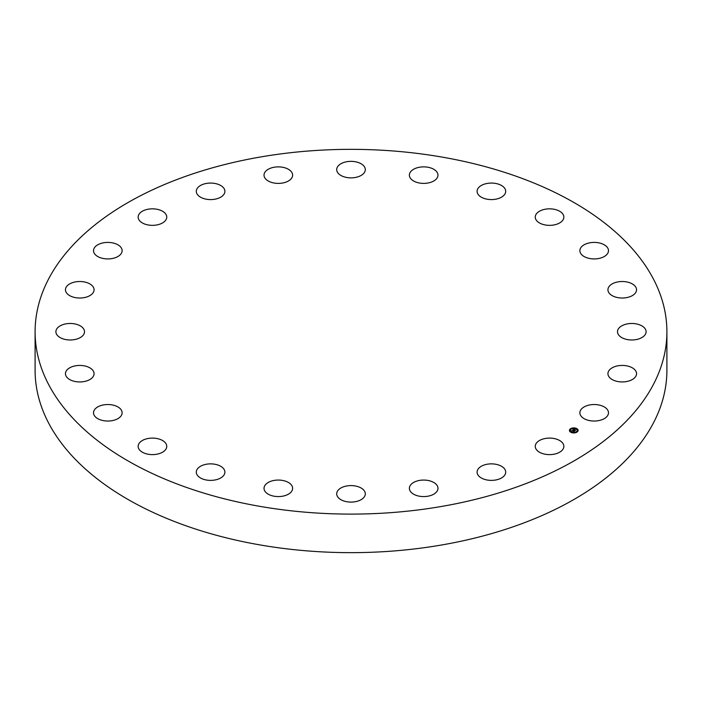 <?xml version="1.0" encoding="UTF-8"?>
<svg xmlns="http://www.w3.org/2000/svg" width="702" height="702" viewBox="0 0 702 702"><rect width="100%" height="100%" fill="white"/><g stroke="black" fill="none" stroke-linecap="round" stroke-linejoin="round"><path stroke-width="1.05" d="M477.097 472.323A14.303 8.257 180 0 1 477.097 472.121A14.303 8.257 180 0 1 491.233 463.864A14.303 8.257 180 0 1 505.703 471.928A14.303 8.257 180 0 1 505.703 472.121A14.303 8.257 180 0 1 491.567 480.379A14.303 8.257 180 0 1 477.097 472.323M166.172 214.768A14.303 8.257 180 0 1 166.751 217.094A14.303 8.257 180 0 1 154.475 225.263A14.303 8.257 180 0 1 138.724 219.419A14.303 8.257 180 0 1 138.145 217.094A14.303 8.257 180 0 1 150.412 208.915A14.303 8.257 180 0 1 166.172 214.768M581.967 417.085A14.303 8.257 180 0 1 579.878 412.785A14.303 8.257 180 0 1 590.312 404.835A14.303 8.257 180 0 1 606.396 408.485A14.303 8.257 180 0 1 608.485 412.785A14.303 8.257 180 0 1 598.043 420.735A14.303 8.257 180 0 1 581.967 417.085M120.033 246.367A14.303 8.257 180 0 1 122.122 250.667A14.303 8.257 180 0 1 111.688 258.617A14.303 8.257 180 0 1 95.604 254.966A14.303 8.257 180 0 1 93.515 250.667A14.303 8.257 180 0 1 103.957 242.716A14.303 8.257 180 0 1 120.033 246.367M612.363 379.659A14.303 8.257 180 0 1 607.932 373.683A14.303 8.257 180 0 1 616.602 366.093A14.303 8.257 180 0 1 632.107 367.708A14.303 8.257 180 0 1 636.538 373.683A14.303 8.257 180 0 1 627.86 381.274A14.303 8.257 180 0 1 612.363 379.659M89.637 283.792A14.303 8.257 180 0 1 94.068 289.768A14.303 8.257 180 0 1 85.398 297.358A14.303 8.257 180 0 1 69.893 295.744A14.303 8.257 180 0 1 65.461 289.768A14.303 8.257 180 0 1 74.14 282.178A14.303 8.257 180 0 1 89.637 283.792M624.947 338.969A14.303 8.257 180 0 1 617.497 331.73A14.303 8.257 180 0 1 638.653 324.482A14.303 8.257 180 0 1 646.103 331.73A14.303 8.257 180 0 1 624.947 338.969M77.053 324.482A14.303 8.257 180 0 1 84.503 331.73A14.303 8.257 180 0 1 63.347 338.969A14.303 8.257 180 0 1 55.897 331.73A14.303 8.257 180 0 1 77.053 324.482M618.857 297.788A14.303 8.257 180 0 1 607.932 289.768A14.303 8.257 180 0 1 625.605 281.739A14.303 8.257 180 0 1 636.538 289.768A14.303 8.257 180 0 1 618.857 297.788M83.143 365.663A14.303 8.257 180 0 1 94.068 373.683A14.303 8.257 180 0 1 76.395 381.712A14.303 8.257 180 0 1 65.461 373.683A14.303 8.257 180 0 1 83.143 365.663M594.515 258.924A14.303 8.257 180 0 1 579.878 250.667A14.303 8.257 180 0 1 593.839 242.409A14.303 8.257 180 0 1 608.485 250.667A14.303 8.257 180 0 1 594.515 258.924M107.485 404.527A14.303 8.257 180 0 1 122.122 412.785A14.303 8.257 180 0 1 108.161 421.042A14.303 8.257 180 0 1 93.515 412.785A14.303 8.257 180 0 1 107.485 404.527M553.58 225.017A14.303 8.257 180 0 1 535.249 217.094A14.303 8.257 180 0 1 545.533 209.17A14.303 8.257 180 0 1 563.855 217.094A14.303 8.257 180 0 1 553.58 225.017M148.42 438.434A14.303 8.257 180 0 1 166.751 446.358A14.303 8.257 180 0 1 156.467 454.282A14.303 8.257 180 0 1 138.145 446.358A14.303 8.257 180 0 1 148.42 438.434M498.841 198.376A14.303 8.257 180 0 1 484.398 198.526A14.303 8.257 180 0 1 477.097 191.33A14.303 8.257 180 0 1 483.959 184.275A14.303 8.257 180 0 1 498.402 184.126A14.303 8.257 180 0 1 505.703 191.33A14.303 8.257 180 0 1 498.841 198.376M203.159 465.075A14.303 8.257 180 0 1 217.602 464.926A14.303 8.257 180 0 1 224.903 472.121A14.303 8.257 180 0 1 218.041 479.176A14.303 8.257 180 0 1 203.598 479.326A14.303 8.257 180 0 1 196.297 472.121A14.303 8.257 180 0 1 203.159 465.075M434.029 180.835A14.303 8.257 180 0 1 418.357 182.801A14.303 8.257 180 0 1 409.371 175.131A14.303 8.257 180 0 1 413.329 169.436A14.303 8.257 180 0 1 428.992 167.462A14.303 8.257 180 0 1 437.978 175.131A14.303 8.257 180 0 1 434.029 180.835M267.971 482.625A14.303 8.257 180 0 1 283.643 480.651A14.303 8.257 180 0 1 292.629 488.32A14.303 8.257 180 0 1 288.671 494.024A14.303 8.257 180 0 1 273.008 495.989A14.303 8.257 180 0 1 264.022 488.32A14.303 8.257 180 0 1 267.971 482.625M363.548 173.57A14.303 8.257 180 0 1 347.464 177.606A14.303 8.257 180 0 1 336.697 169.612A14.303 8.257 180 0 1 338.452 165.646A14.303 8.257 180 0 1 354.536 161.609A14.303 8.257 180 0 1 365.303 169.612A14.303 8.257 180 0 1 363.548 173.57M338.452 489.882A14.303 8.257 180 0 1 354.536 485.845A14.303 8.257 180 0 1 365.303 493.848A14.303 8.257 180 0 1 363.548 497.806A14.303 8.257 180 0 1 347.464 501.842A14.303 8.257 180 0 1 336.697 493.848A14.303 8.257 180 0 1 338.452 489.882M292.225 177.079A14.303 8.257 180 0 1 276.623 183.336A14.303 8.257 180 0 1 264.022 175.131A14.303 8.257 180 0 1 264.426 173.183A14.303 8.257 180 0 1 280.019 166.936A14.303 8.257 180 0 1 292.629 175.131A14.303 8.257 180 0 1 292.225 177.079M409.775 486.372A14.303 8.257 180 0 1 425.377 480.124A14.303 8.257 180 0 1 437.978 488.32A14.303 8.257 180 0 1 437.574 490.268A14.303 8.257 180 0 1 421.981 496.525A14.303 8.257 180 0 1 409.371 488.32A14.303 8.257 180 0 1 409.775 486.372M224.903 191.137A14.303 8.257 180 0 1 224.903 191.33A14.303 8.257 180 0 1 210.767 199.587A14.303 8.257 180 0 1 196.297 191.523A14.303 8.257 180 0 1 196.297 191.33A14.303 8.257 180 0 1 210.433 183.073A14.303 8.257 180 0 1 224.903 191.137M666.9 331.73L666.9 370.27A315.9 182.38 180 0 1 439.935 545.278A315.9 182.38 180 0 1 35.1 370.27L35.1 331.73A315.9 182.38 180 0 1 262.065 156.721A315.9 182.38 180 0 1 666.9 331.73A315.9 182.38 180 0 1 439.935 506.73A315.9 182.38 180 0 1 35.1 331.73M535.828 448.683A14.303 8.257 180 0 1 535.249 446.358A14.303 8.257 180 0 1 547.525 438.188A14.303 8.257 180 0 1 563.276 444.033A14.303 8.257 180 0 1 563.855 446.358A14.303 8.257 180 0 1 551.588 454.536A14.303 8.257 180 0 1 535.828 448.683M576.421 428.431A4.344 2.51 180 0 1 578.115 430.414A4.344 2.51 180 0 1 575.693 432.669A4.344 2.51 180 0 1 571.13 432.406A4.344 2.51 180 0 1 569.427 430.414A4.344 2.51 180 0 1 571.849 428.167A4.344 2.51 180 0 1 576.421 428.431M575.947 428.746L575.877 428.852A3.422 1.974 180 0 1 577.193 430.414A3.422 1.974 180 0 1 575.289 432.186A3.422 1.974 180 0 1 571.691 431.984A3.422 1.974 180 0 1 570.349 430.414A3.422 1.974 180 0 1 572.262 428.65A3.422 1.974 180 0 1 575.859 428.852L575.877 428.861M572.63 430.265L574.227 431.16L573.701 431.554L572.069 430.642L571.375 431.01L572.806 430.256M572.806 430.291L574.49 431.107L573.894 431.546L574.385 431.133L572.779 430.3M574.052 428.975L573.358 429.642L574.903 429.782L574.192 430.01L575.298 430.326L574.727 430.756L572.85 429.878L574.104 429.343M575.061 429.747L574.359 429.475L575.061 429.747M574.42 429.993L575.596 430.273L574.859 430.782L575.491 430.3L574.42 430.028M574.192 430.01L574.982 430.563M573.358 429.642L574.139 430.115M572.306 430.449L573.92 431.186M578.115 430.528A4.344 2.51 0 0 0 576.421 428.641A4.344 2.51 0 0 0 576.403 428.632M576.052 428.501A4.344 2.51 0 0 0 573.508 428.132M573.078 428.299L573.007 428.194A4.344 2.51 0 0 0 570.621 428.904M570.436 429.027A4.344 2.51 0 0 0 569.436 430.528M571.498 432.555L571.674 432.195A3.422 1.974 0 0 0 571.691 432.204A3.422 1.974 0 0 0 574.025 432.607M574.508 432.564A3.422 1.974 0 0 0 576.596 431.748M576.693 431.66A3.422 1.974 0 0 0 577.193 430.633A3.422 1.974 0 0 0 577.193 430.528M570.357 430.528A3.422 1.974 0 0 0 570.349 430.633A3.422 1.974 0 0 0 571.384 432.046"/></g></svg>
